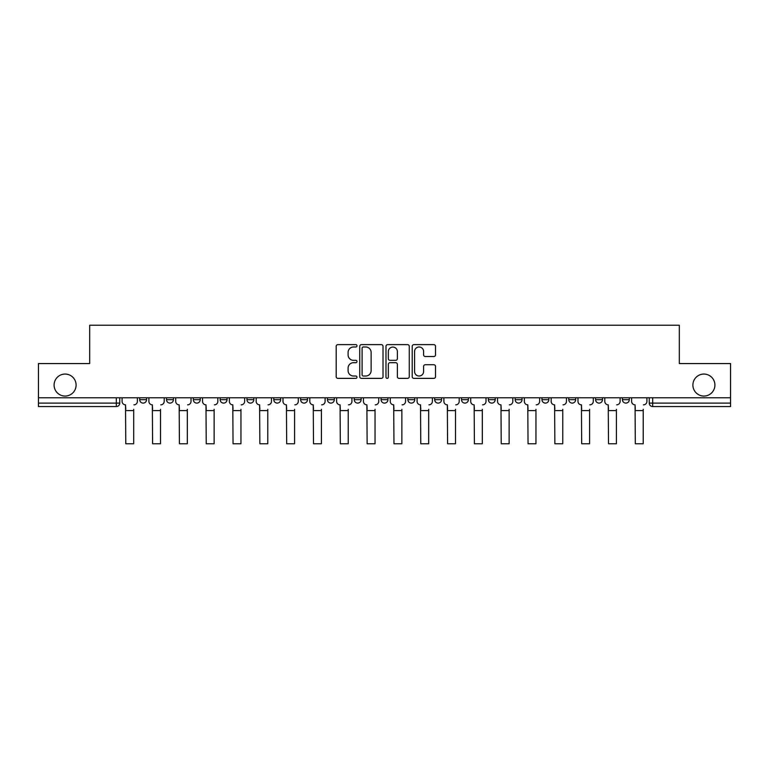 <?xml version="1.0" encoding="UTF-8"?>
<svg xmlns="http://www.w3.org/2000/svg" width="769" height="769" viewBox="0 0 769 769"><rect width="100%" height="100%" fill="white"/><g stroke="black" fill="none" stroke-linecap="round" stroke-linejoin="round"><path stroke-width="1.15" d="M356.999 345.819A1.182 1.182 0 0 0 355.816 344.637L337.889 344.637A1.692 1.692 0 0 0 336.197 346.319L336.197 376.695A1.692 1.692 0 0 0 337.889 378.377L355.816 378.377A1.182 1.182 0 0 0 356.999 377.204A1.182 1.182 0 0 0 355.816 376.022L353.49 376.022A5.402 5.402 0 0 1 348.097 370.62L348.097 368.091A5.402 5.402 0 0 1 353.49 362.689L355.816 362.689A1.182 1.182 0 0 0 356.999 361.507A1.182 1.182 0 0 0 355.816 360.325L353.49 360.325A5.402 5.402 0 0 1 348.097 354.922L348.097 352.394A5.402 5.402 0 0 1 353.49 346.992L355.816 346.992A1.182 1.182 0 0 0 356.999 345.819M692.898 385.058A11.006 11.006 0 0 0 703.904 396.064A11.006 11.006 0 0 0 714.91 385.058A11.006 11.006 0 0 0 703.904 374.061A11.006 11.006 0 0 0 692.898 385.058M54.09 385.058A11.006 11.006 0 0 0 65.096 396.064A11.006 11.006 0 0 0 76.102 385.058A11.006 11.006 0 0 0 65.096 374.061A11.006 11.006 0 0 0 54.09 385.058M595.6 397.784L595.6 399.669L602.483 399.669A3.441 3.441 0 0 1 599.041 403.11A3.441 3.441 0 0 1 595.6 399.669L595.6 397.784M568.781 397.784L568.781 399.669L575.664 399.669A3.441 3.441 0 0 1 572.223 403.11A3.441 3.441 0 0 1 568.781 399.669L568.781 397.784M434.696 397.784L434.696 399.669L441.569 399.669A3.441 3.441 0 0 1 438.138 403.11A3.441 3.441 0 0 1 434.696 399.669L434.696 397.784M381.059 397.784L381.059 399.669L387.941 399.669A3.441 3.441 0 0 1 384.5 403.11A3.441 3.441 0 0 1 381.059 399.669L381.059 397.784M354.24 397.784L354.24 399.669L361.122 399.669A3.441 3.441 0 0 1 357.681 403.11A3.441 3.441 0 0 1 354.24 399.669L354.24 397.784M327.431 397.784L327.431 399.669L334.304 399.669A3.441 3.441 0 0 1 330.862 403.11A3.441 3.441 0 0 1 327.431 399.669L327.431 397.784M300.612 397.784L300.612 399.669L307.485 399.669A3.441 3.441 0 0 1 304.043 403.11A3.441 3.441 0 0 1 300.612 399.669L300.612 397.784M273.793 397.784L273.793 399.669L280.666 399.669A3.441 3.441 0 0 1 277.234 403.11A3.441 3.441 0 0 1 273.793 399.669L273.793 397.784M246.974 399.669L246.974 397.784L246.974 399.669A3.441 3.441 0 0 0 250.415 403.11A3.441 3.441 0 0 1 246.974 399.669L253.847 399.669A3.441 3.441 0 0 1 250.415 403.11A3.441 3.441 0 0 0 253.847 399.669A3.441 3.441 0 0 1 250.415 403.11M220.155 399.669L220.155 397.784L220.155 399.669A3.441 3.441 0 0 0 223.596 403.11A3.441 3.441 0 0 1 220.155 399.669L227.028 399.669A3.441 3.441 0 0 1 223.596 403.11M193.336 399.669L193.336 397.784L193.336 399.669A3.441 3.441 0 0 0 196.777 403.11A3.441 3.441 0 0 1 193.336 399.669L200.219 399.669A3.441 3.441 0 0 1 196.777 403.11M433.812 356.528A1.692 1.692 0 0 0 435.504 354.845L435.504 346.319A1.692 1.692 0 0 0 433.812 344.637L413.905 344.637A1.692 1.692 0 0 0 412.213 346.319L412.213 376.695A1.692 1.692 0 0 0 413.905 378.377L433.812 378.377A1.692 1.692 0 0 0 435.504 376.695L435.504 366.4A1.692 1.692 0 0 0 433.812 364.717L425.295 364.717A1.692 1.692 0 0 0 423.604 366.4L423.604 371.504A4.518 4.518 0 0 1 419.095 376.022A4.518 4.518 0 0 1 414.578 371.504L414.578 351.51A4.518 4.518 0 0 1 419.095 346.992A4.518 4.518 0 0 1 423.604 351.51L423.604 354.845A1.692 1.692 0 0 0 425.295 356.528L433.812 356.528M38.45 397.784L38.45 363.574L89.675 363.574L89.675 325.239L679.325 325.239L679.325 363.574L730.55 363.574L730.55 397.784L38.45 397.784L38.45 403.11L119.762 403.11L119.762 397.784M383.02 346.319A1.692 1.692 0 0 0 381.337 344.637L361.42 344.637A1.692 1.692 0 0 0 359.738 346.319L359.738 376.695A1.692 1.692 0 0 0 361.42 378.377L381.337 378.377A1.692 1.692 0 0 0 383.02 376.695L383.02 346.319M387.663 344.637L407.58 344.637A1.692 1.692 0 0 1 409.262 346.319L409.262 376.695A1.692 1.692 0 0 1 407.58 378.377L399.053 378.377A1.692 1.692 0 0 1 397.371 376.695L397.371 364.371A1.692 1.692 0 0 0 395.679 362.689L390.027 362.689A1.692 1.692 0 0 0 388.335 364.371L388.335 377.204A1.182 1.182 0 0 1 387.153 378.377A1.182 1.182 0 0 1 385.98 377.204L385.98 346.319A1.692 1.692 0 0 1 387.663 344.637M649.238 397.784L649.238 403.11L730.55 403.11L730.55 406.551L652.679 406.551A3.441 3.441 0 0 1 649.238 403.11M730.55 397.784L730.55 403.11M116.321 397.784L116.321 406.551A3.441 3.441 0 0 0 119.762 403.11A3.441 3.441 0 0 1 116.321 406.551L38.45 406.551L38.45 403.11M629.292 397.784L629.292 399.669A3.441 3.441 0 0 1 625.86 403.11A3.441 3.441 0 0 1 622.419 399.669L629.292 399.669A3.441 3.441 0 0 1 625.86 403.11A3.441 3.441 0 0 0 629.292 399.669M622.419 397.784L622.419 399.669M602.483 397.784L602.483 399.669M575.664 397.784L575.664 399.669M548.845 397.784L548.845 399.669A3.441 3.441 0 0 1 545.404 403.11A3.441 3.441 0 0 1 541.972 399.669A3.441 3.441 0 0 0 545.404 403.11M541.972 397.784L541.972 399.669L548.845 399.669M522.026 397.784L522.026 399.669A3.441 3.441 0 0 1 518.585 403.11A3.441 3.441 0 0 1 515.153 399.669L522.026 399.669A3.441 3.441 0 0 1 518.585 403.11A3.441 3.441 0 0 0 522.026 399.669M515.153 397.784L515.153 399.669M495.207 397.784L495.207 399.669A3.441 3.441 0 0 1 491.766 403.11A3.441 3.441 0 0 1 488.334 399.669A3.441 3.441 0 0 0 491.766 403.11M488.334 397.784L488.334 399.669L495.207 399.669M468.388 397.784L468.388 399.669A3.441 3.441 0 0 1 464.957 403.11A3.441 3.441 0 0 1 461.515 399.669L468.388 399.669M461.515 397.784L461.515 399.669M441.569 397.784L441.569 399.669M414.76 397.784L414.76 399.669A3.441 3.441 0 0 1 411.319 403.11A3.441 3.441 0 0 1 407.878 399.669L414.76 399.669M407.878 397.784L407.878 399.669M387.941 397.784L387.941 399.669M361.122 397.784L361.122 399.669M334.304 397.784L334.304 399.669L334.304 397.784M307.485 397.784L307.485 399.669A3.441 3.441 0 0 1 304.043 403.11A3.441 3.441 0 0 0 307.485 399.669M280.666 397.784L280.666 399.669A3.441 3.441 0 0 1 277.234 403.11A3.441 3.441 0 0 0 280.666 399.669L280.666 397.784M253.847 397.784L253.847 399.669M227.028 397.784L227.028 399.669L227.028 397.784M200.219 397.784L200.219 399.669L200.219 397.784M166.517 397.784L166.517 399.669L173.4 399.669L173.4 397.784L173.4 399.669A3.441 3.441 0 0 1 169.959 403.11A3.441 3.441 0 0 1 166.517 399.669A3.441 3.441 0 0 0 169.959 403.11A3.441 3.441 0 0 0 173.4 399.669A3.441 3.441 0 0 1 169.959 403.11M139.708 397.784L139.708 399.669L146.581 399.669L146.581 397.784L146.581 399.669A3.441 3.441 0 0 1 143.14 403.11A3.441 3.441 0 0 1 139.708 399.669A3.441 3.441 0 0 0 143.14 403.11A3.441 3.441 0 0 0 146.581 399.669A3.441 3.441 0 0 1 143.14 403.11M363.285 346.992A1.182 1.182 0 0 0 362.103 348.174L362.103 374.839A1.182 1.182 0 0 0 363.285 376.022L365.727 376.022A5.402 5.402 0 0 0 371.129 370.62L371.129 352.394A5.402 5.402 0 0 0 365.727 346.992L363.285 346.992M397.371 351.596A4.518 4.518 0 0 0 392.853 347.079A4.518 4.518 0 0 0 388.335 351.596L388.335 358.642A1.692 1.692 0 0 0 390.027 360.325L395.679 360.325A1.692 1.692 0 0 0 397.371 358.642L397.371 351.596M122.079 401.389L122.079 397.784L122.079 401.389A3.441 3.441 0 0 0 125.52 404.83L125.78 409.3M125.52 404.83L125.78 443.761L133.691 443.761L133.691 409.3M137.382 401.389L137.382 397.784L137.382 401.389A3.441 3.441 0 0 1 133.941 404.83M133.691 443.761L125.78 443.761M148.898 401.389L148.898 397.784L148.898 401.389A3.441 3.441 0 0 0 152.339 404.83L152.598 409.3M152.339 404.83L152.598 443.761L160.5 443.761L160.5 409.3M164.201 401.389L164.201 397.784L164.201 401.389A3.441 3.441 0 0 1 160.759 404.83M175.717 401.389L175.717 397.784L175.717 401.389A3.441 3.441 0 0 0 179.158 404.83L179.417 409.3M179.158 404.83L179.417 443.761L187.319 443.761L187.319 409.3M191.02 401.389L191.02 397.784L191.02 401.389A3.441 3.441 0 0 1 187.578 404.83M160.5 443.761L152.598 443.761M187.319 443.761L179.417 443.761M202.535 401.389L202.535 397.784L202.535 401.389A3.441 3.441 0 0 0 205.977 404.83L206.236 409.3M205.977 404.83L206.236 443.761L214.138 443.761L214.138 409.3M217.838 401.389L217.838 397.784L217.838 401.389A3.441 3.441 0 0 1 214.397 404.83M229.354 401.389L229.354 397.784L229.354 401.389A3.441 3.441 0 0 0 232.796 404.83L233.045 409.3M232.796 404.83L233.045 443.761L240.957 443.761L240.957 409.3M244.657 401.389L244.657 397.784L244.657 401.389A3.441 3.441 0 0 1 241.216 404.83M256.173 401.389L256.173 397.784L256.173 401.389A3.441 3.441 0 0 0 259.605 404.83L259.864 409.3M259.605 404.83L259.864 443.761L267.775 443.761L267.775 409.3M271.467 401.389L271.467 397.784L271.467 401.389A3.441 3.441 0 0 1 268.035 404.83M214.138 443.761L206.236 443.761M240.957 443.761L233.045 443.761M267.775 443.761L259.864 443.761M282.992 401.389L282.992 397.784L282.992 401.389A3.441 3.441 0 0 0 286.424 404.83L286.683 409.3M286.424 404.83L286.683 443.761L294.594 443.761L294.594 409.3M298.285 401.389L298.285 397.784L298.285 401.389A3.441 3.441 0 0 1 294.854 404.83M294.594 443.761L286.683 443.761M309.811 401.389L309.811 397.784L309.811 401.389A3.441 3.441 0 0 0 313.243 404.83L313.502 409.3M313.243 404.83L313.502 443.761L321.413 443.761L321.413 409.3M325.104 401.389L325.104 397.784L325.104 401.389A3.441 3.441 0 0 1 321.663 404.83M321.413 443.761L313.502 443.761M336.62 401.389L336.62 397.784L336.62 401.389A3.441 3.441 0 0 0 340.061 404.83L340.321 409.3M340.061 404.83L340.321 443.761L348.232 443.761L348.232 409.3M351.923 401.389L351.923 397.784L351.923 401.389A3.441 3.441 0 0 1 348.482 404.83M348.232 443.761L340.321 443.761M363.439 401.389L363.439 397.784L363.439 401.389A3.441 3.441 0 0 0 366.88 404.83L367.14 409.3M366.88 404.83L367.14 443.761L375.041 443.761L375.041 409.3M378.742 401.389L378.742 397.784L378.742 401.389A3.441 3.441 0 0 1 375.301 404.83M375.041 443.761L367.14 443.761M390.258 401.389L390.258 397.784L390.258 401.389A3.441 3.441 0 0 0 393.699 404.83L393.959 409.3M393.699 404.83L393.959 443.761L401.86 443.761L401.86 409.3M405.561 401.389L405.561 397.784L405.561 401.389A3.441 3.441 0 0 1 402.12 404.83M401.86 443.761L393.959 443.761M417.077 401.389L417.077 397.784L417.077 401.389A3.441 3.441 0 0 0 420.518 404.83L420.768 409.3M420.518 404.83L420.768 443.761L428.679 443.761L428.679 409.3M432.38 401.389L432.38 397.784L432.38 401.389A3.441 3.441 0 0 1 428.939 404.83M428.679 443.761L420.768 443.761M443.896 401.389L443.896 397.784L443.896 401.389A3.441 3.441 0 0 0 447.337 404.83L447.587 409.3M447.337 404.83L447.587 443.761L455.498 443.761L455.498 409.3M459.189 401.389L459.189 397.784L459.189 401.389A3.441 3.441 0 0 1 455.757 404.83M455.498 443.761L447.587 443.761M470.715 401.389L470.715 397.784L470.715 401.389A3.441 3.441 0 0 0 474.146 404.83L474.406 409.3M474.146 404.83L474.406 443.761L482.317 443.761L482.317 409.3M486.008 401.389L486.008 397.784L486.008 401.389A3.441 3.441 0 0 1 482.576 404.83M482.317 443.761L474.406 443.761M497.533 401.389L497.533 397.784L497.533 401.389A3.441 3.441 0 0 0 500.965 404.83L501.225 409.3M500.965 404.83L501.225 443.761L509.136 443.761L509.136 409.3M512.827 401.389L512.827 397.784L512.827 401.389A3.441 3.441 0 0 1 509.395 404.83M509.136 443.761L501.225 443.761M524.343 401.389L524.343 397.784L524.343 401.389A3.441 3.441 0 0 0 527.784 404.83L528.043 409.3M527.784 404.83L528.043 443.761L535.955 443.761L535.955 409.3M539.646 401.389L539.646 397.784L539.646 401.389A3.441 3.441 0 0 1 536.204 404.83M535.955 443.761L528.043 443.761M551.162 401.389L551.162 397.784L551.162 401.389A3.441 3.441 0 0 0 554.603 404.83L554.862 409.3M554.603 404.83L554.862 443.761L562.764 443.761L562.764 409.3M566.465 401.389L566.465 397.784L566.465 401.389A3.441 3.441 0 0 1 563.023 404.83M562.764 443.761L554.862 443.761M577.98 401.389L577.98 397.784L577.98 401.389A3.441 3.441 0 0 0 581.422 404.83L581.681 409.3M581.422 404.83L581.681 443.761L589.583 443.761L589.583 409.3M593.284 401.389L593.284 397.784L593.284 401.389A3.441 3.441 0 0 1 589.842 404.83M589.583 443.761L581.681 443.761M604.799 401.389L604.799 397.784L604.799 401.389A3.441 3.441 0 0 0 608.241 404.83L608.5 409.3M608.241 404.83L608.5 443.761L616.402 443.761L616.402 409.3M620.102 401.389L620.102 397.784L620.102 401.389A3.441 3.441 0 0 1 616.661 404.83M616.402 443.761L608.5 443.761M631.618 401.389L631.618 397.784L631.618 401.389A3.441 3.441 0 0 0 635.059 404.83L635.309 409.3M635.059 404.83L635.309 443.761L643.22 443.761L643.22 409.3M646.921 401.389L646.921 397.784L646.921 401.389A3.441 3.441 0 0 1 643.48 404.83M643.22 443.761L635.309 443.761M652.679 397.784L652.679 406.551M133.691 410.588L125.78 410.588M160.5 410.588L152.598 410.588M187.319 410.588L179.417 410.588M214.138 410.588L206.236 410.588M240.957 410.588L233.045 410.588M267.775 410.588L259.864 410.588M294.594 410.588L286.683 410.588M321.413 410.588L313.502 410.588M348.232 410.588L340.321 410.588M375.041 410.588L367.14 410.588M401.86 410.588L393.959 410.588M428.679 410.588L420.768 410.588M455.498 410.588L447.587 410.588M482.317 410.588L474.406 410.588M509.136 410.588L501.225 410.588M535.955 410.588L528.043 410.588M562.764 410.588L554.862 410.588M589.583 410.588L581.681 410.588M616.402 410.588L608.5 410.588M643.22 410.588L635.309 410.588"/></g></svg>
